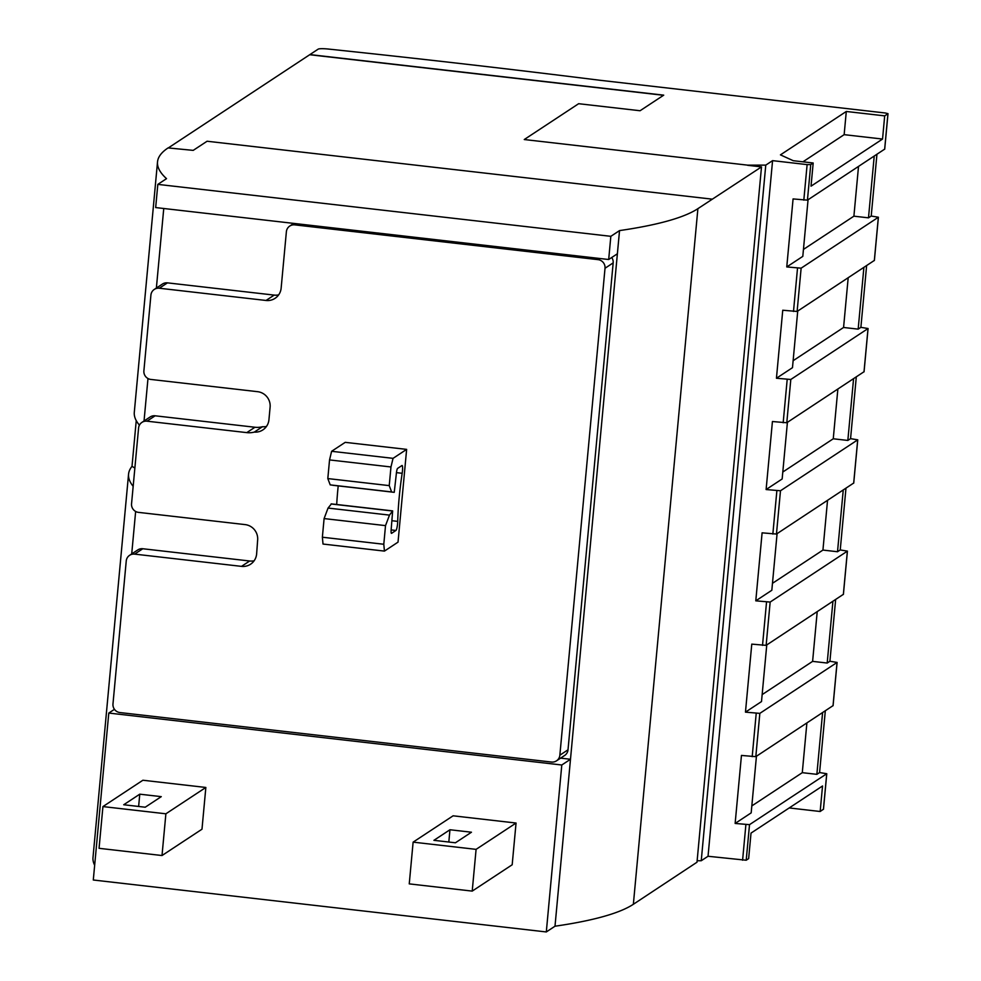 <?xml version="1.0" encoding="UTF-8"?>
<svg xmlns="http://www.w3.org/2000/svg" width="981" height="981" viewBox="0 0 981 981"><rect width="100%" height="100%" fill="white"/><g stroke="black" fill="none" stroke-linecap="round" stroke-linejoin="round"><path stroke-width="1.47" d="M345.214 442.345L406.637 449.384L393.05 458.348L331.615 451.297L345.214 442.345M322.369 537.22L323.019 544.05L384.442 551.101L383.792 544.259L322.369 537.22L324.098 518.581L385.521 525.62L389.482 515.111L328.059 508.072L324.098 518.581M331.345 503.989L328.059 508.072M338.212 485.914A67.346 10.84 96.5 0 0 336.704 504.492M389.482 515.111L392.658 510.905L391.223 528.833A4.697 0.76 96.5 0 0 391.456 533.37A4.697 0.76 96.5 0 0 391.566 533.345L395.919 530.463A6.266 1.006 96.5 0 0 397.722 521.377A67.346 10.84 -83.5 0 1 402.173 473.296A6.266 1.006 96.5 0 0 402.087 465.497A6.266 1.006 96.5 0 0 401.94 465.546L397.587 468.415A4.697 0.76 96.5 0 0 396.312 473.995L394.239 492.339L330.205 484.884L327.813 478.569L329.542 459.93L390.965 466.968L393.05 458.348M331.615 451.297L329.542 459.93M406.637 449.384L398.028 542.137L384.442 551.101M332.817 485.288L391.627 491.935L330.205 484.884M391.627 491.935L389.236 485.62L327.813 478.569M389.236 485.62L390.965 466.968M383.792 544.259L385.521 525.62M556.485 760.851A7.836 7.664 -123.4 0 0 559.857 755.198L605.019 268.254A7.836 7.664 -123.4 0 0 598.067 259.646L294.778 224.87A7.836 7.664 -123.4 0 0 286.378 231.724L281.142 288.144A14.09 13.783 -123.4 0 1 266.035 300.468L159.302 288.23A7.836 7.664 -123.4 0 0 150.915 295.085L143.888 370.83A7.836 7.664 -123.4 0 0 150.841 379.439L257.574 391.677A14.09 13.783 -123.4 0 1 270.106 407.176L268.941 419.721A14.09 13.783 -123.4 0 1 254.312 432.094A21.141 20.675 -123.4 0 1 246.783 432.621L146.966 421.18A7.836 7.664 -123.4 0 0 138.579 428.023L131.552 503.768A7.836 7.664 -123.4 0 0 138.517 512.376L245.103 524.602A14.09 13.783 -123.4 0 1 257.66 539.832L256.642 553.775A14.09 13.783 -123.4 0 1 241.498 566.368L134.642 554.118A7.836 7.664 -123.4 0 0 126.242 560.973L112.974 703.953A7.836 7.664 -123.4 0 0 119.94 712.562L551.457 762.041A7.836 7.664 -123.4 0 0 556.485 760.851L564.639 755.48A7.836 7.664 -123.4 0 0 568.011 749.815L613.174 262.883A7.836 7.664 -123.4 0 0 611.715 257.512M278.653 294.876A14.09 13.783 56.6 0 1 274.19 295.097L167.457 282.859A7.836 7.664 -123.4 0 0 162.441 284.049L154.275 289.432M254.312 432.094L262.467 426.723A21.141 20.675 56.6 0 1 254.95 427.25L155.133 415.797A7.836 7.664 -123.4 0 0 150.105 416.999L141.951 422.37M266.452 426.453A14.09 13.783 56.6 0 1 262.467 426.723M254.128 560.776A14.09 13.783 56.6 0 1 249.665 560.997L142.797 548.747A7.836 7.664 -123.4 0 0 137.769 549.936L129.615 555.307M555.001 926.211L570.488 759.269L561.794 764.996L108.781 713.064L93.293 880.006L546.307 931.95L555.001 926.211A696.412 91.711 -174.7 0 0 568.514 924.102A696.412 91.711 -174.7 0 0 627.644 907.572A696.412 91.711 -174.7 0 0 633.358 904.286L697 862.213L761.501 166.893L697.896 208.659A696.412 91.711 -174.7 0 1 692.181 211.957A696.412 91.711 -174.7 0 1 633.052 228.475A696.412 91.711 -174.7 0 1 619.538 230.596L610.832 236.323L157.818 184.379L166.525 178.652A696.412 91.711 -174.7 0 1 162.49 174.52A696.412 91.711 -174.7 0 1 157.524 161.877A696.412 91.711 -174.7 0 1 163.606 151.344A696.412 91.711 -174.7 0 1 168.094 147.91L193.208 150.375L207.077 141.239L712.304 199.168M157.524 161.877L134.299 412.302A696.412 91.711 5.3 0 0 139.265 424.945A696.412 91.711 5.3 0 0 139.437 425.141M133.171 486.343A696.412 91.711 -174.7 0 1 128.56 474.142A696.412 91.711 -174.7 0 1 132.006 466.343L136.249 420.604M134.863 468.035L132.006 466.343M131.712 553.934L135.648 511.469M157.818 184.379L155.672 207.567L608.686 259.511L617.38 253.785L570.488 759.269L560.605 758.129M144.035 420.984L147.984 378.519M156.371 288.046L163.753 208.499M455.417 842.789L433.921 840.325L449.96 829.754L471.456 832.219L455.417 842.789M449.96 829.754L448.82 842.029M145.225 807.216L123.716 804.751L139.768 794.181L161.264 796.646L145.225 807.216M139.768 794.181L138.628 806.468M472.217 891.104L512.18 864.764L516.055 823.034L476.092 849.362L472.217 891.104L409.249 883.881L413.124 842.139L476.092 849.362M516.055 823.034L453.099 815.812L413.124 842.139M162.012 855.53L201.988 829.203L205.851 787.461L165.887 813.801L162.012 855.53L99.056 848.32L102.931 806.578L165.887 813.801M205.851 787.461L142.895 780.238L102.931 806.578M108.781 713.064L114.446 709.324M546.307 931.95L561.794 764.996M608.686 259.511L610.832 236.323M617.38 253.785L619.538 230.596M94.654 865.254A696.412 91.711 -174.7 0 1 92.999 857.504L128.56 474.142M578.643 103.704L640.066 110.743L663.72 95.157L309.91 54.593L318.187 49.136A9.393 1.239 -174.7 0 1 328.365 49.05A1879.326 247.482 -174.7 0 1 599.33 80.197L885.426 113.011L888.001 113.661L884.69 115.868L882.544 139.057L811.029 186.169L813.188 162.993L810.735 164.6L807.118 164.612L772.574 160.639L765.769 165.127L747.694 165.151L524.259 139.535L578.643 103.704M747.694 165.151L524.259 139.535M803.451 249.419L853.899 216.176L868.492 217.843L871.214 216.053L878.4 217.23L801.134 268.169L786.762 266.942L802.801 256.372L808.062 199.744M853.899 216.176L858.51 166.5M868.492 217.843L874.218 156.151M876.94 154.36L871.214 216.053M786.762 266.942L793.077 198.922L807.437 200.149L884.666 149.137M793.126 360.714L843.574 327.47L858.167 329.138L860.889 327.347L868.075 328.525L790.809 379.475L776.437 378.249L782.752 310.229L797.112 311.455L874.341 260.443M776.437 378.249L792.476 367.679L797.737 311.038M843.574 327.47L848.185 277.795M858.167 329.138L863.893 267.457M866.615 265.667L860.889 327.347M782.801 472.02L833.261 438.777L847.842 440.444L850.564 438.654L857.75 439.831L780.484 490.77L766.112 489.544L772.427 421.523L786.787 422.75L864.016 371.738M766.112 489.544L782.151 478.973L787.412 422.345M833.261 438.777L837.86 389.101M847.842 440.444L853.568 378.752M856.29 376.962L850.564 438.654M772.476 583.315L822.936 550.071L837.516 551.739L840.239 549.949L847.425 551.126L770.159 602.064L755.787 600.838L762.102 532.83L776.462 534.056L853.691 483.044M755.787 600.838L771.826 590.268L777.087 533.639M822.936 550.071L827.535 500.396M837.516 551.739L843.243 490.059M845.965 488.256L840.239 549.949M762.151 694.609L812.611 661.366L827.191 663.046L829.914 661.255L837.1 662.433L759.834 713.371L745.462 712.145L751.777 644.125L766.136 645.351L843.366 594.339M745.462 712.145L761.501 701.574L766.762 644.946M812.611 661.366L817.21 611.703M827.191 663.046L832.918 601.353M835.64 599.563L829.914 661.255M751.826 805.916L802.286 772.672L816.866 774.34L819.589 772.55L826.775 773.727L749.509 824.665L735.137 823.439L741.452 755.431L755.811 756.658L833.041 705.646M735.137 823.439L751.176 812.869L756.437 756.241M802.286 772.672L806.885 722.997M816.866 774.34L822.593 712.647M825.315 710.857L819.589 772.55M697.135 860.754L701.243 860.742L708.037 856.266L746.21 860.227L748.65 858.608L751.017 833.102L822.532 785.989L820.165 811.495L823.439 809.215M813.188 162.993L793.224 160.7L780.447 154.863L846.296 111.466L884.69 115.868M802.936 161.816L844.15 134.655L846.296 111.466M844.15 134.655L882.544 139.057M820.165 811.495L789.202 807.939M708.037 856.266L772.574 160.639M701.243 860.742L765.769 165.127M747.681 165.311L761.501 166.893M168.83 147.579L309.91 54.593M309.898 54.752L663.524 95.292M397.722 521.377L392.081 520.739M402.173 473.296L396.447 472.634M395.919 530.463L391.125 529.912M392.51 511.003L331.075 503.964M605.019 268.254L613.174 262.883M559.857 755.198L568.011 749.815M598.067 259.646L599.808 258.494M294.778 224.87L296.52 223.717M266.035 300.468L274.19 295.097M159.302 288.23L167.457 282.859M246.783 432.621L254.95 427.25M146.966 421.18L155.133 415.797M241.498 566.368L249.665 560.997M134.642 554.118L142.797 548.747M633.358 904.286L697.896 208.659M874.329 260.578L878.351 217.291M797.112 311.455L801.134 268.169M793.494 311.455L797.516 268.181M864.003 371.873L868.026 328.586M786.787 422.75L790.809 379.475M783.169 422.762L787.191 379.475M853.678 483.179L857.701 439.893M776.462 534.056L780.484 490.77M772.844 534.056L776.866 490.782M843.353 594.474L847.376 551.187M766.136 645.351L770.159 602.064M762.519 645.363L766.541 602.076M833.028 705.768L837.051 662.494M755.811 756.658L759.834 713.371M752.194 756.658L756.216 713.371M742.592 860.227L745.891 824.678M746.21 860.227L749.509 824.665M823.427 809.35L826.725 773.788M884.654 149.271L887.952 113.722M807.437 200.149L810.735 164.6M803.819 200.161L807.118 164.612M392.658 510.905L331.222 503.866M289.751 226.059L293.773 223.41M874.378 260.517L878.4 217.23M864.053 371.811L868.075 328.525M853.728 483.106L857.75 439.831M843.402 594.412L847.425 551.126M833.077 705.707L837.1 662.433M823.476 809.276L826.775 773.727M884.703 149.21L888.001 113.661"/></g></svg>
